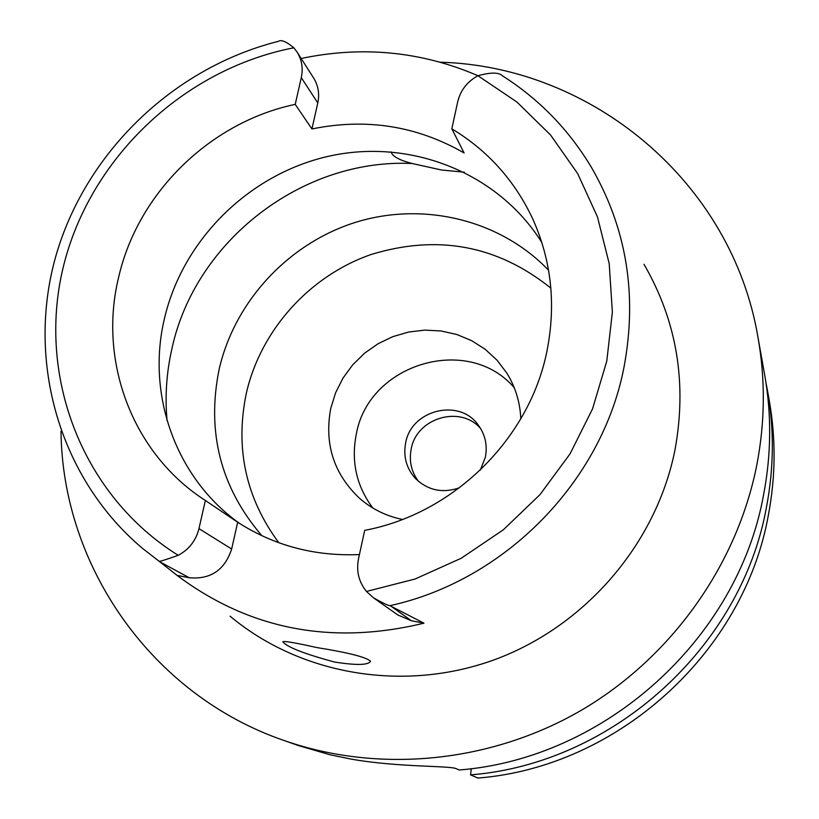 <?xml version="1.0" encoding="UTF-8"?>
<svg xmlns="http://www.w3.org/2000/svg" width="819" height="819" viewBox="0 0 819 819"><rect width="100%" height="100%" fill="white"/><g stroke="black" fill="none" stroke-linecap="round" stroke-linejoin="round"><path stroke-width="1.23" d="M373.618 597.921L397.788 614.956L411.394 620.751L423.966 623.177L389.905 605.671C388.329 605.671 382.903 603.081 373.618 597.921L366.462 591.461C358.794 581.961 356.142 571.099 358.497 558.875L364.69 530.343C453.46 513.871 529.729 438.656 546.99 350.87C556.183 304.422 551.392 260.37 532.647 218.714C514.639 180.446 487.704 150.481 451.832 128.818L464.097 152.969C416.994 125.87 366.267 117.864 311.926 128.962L317.782 102.959C319.686 93.919 318.304 85.616 313.646 78.061L297.062 52.037C301.842 59.807 303.255 68.335 301.29 77.631L295.229 104.371C210.073 122.236 137.766 192.946 118.612 277.395C98.219 360.544 131.859 451.893 203.02 498.935L205.354 500.481L198.966 528.624C195.956 540.571 189.046 549.477 178.235 555.323C164.691 560.104 158.282 562.059 159.019 561.179L177.088 575.399L189.23 577.743C210.585 579.637 224.734 570.065 231.654 549.027L237.674 522.235L205.354 500.481M240.069 523.771C175.993 478.705 146.079 394.809 164.496 318.386C183.098 238.442 251.085 172.359 331.756 155.579C412.397 138.78 498.587 173.464 541.83 242.485M295.229 104.371L311.926 128.962M301.167 58.487C362.428 45.629 421.365 51.372 477.989 75.717M159.019 561.179L142.69 548.525C59.746 478.746 26.362 362.295 55.354 257.842C84.592 153.348 172.911 67.803 278.491 41.308C281.296 39.466 286.404 41.626 293.826 47.789L297.062 52.037M230.057 616.175C300.389 674.999 403.941 692.884 494.778 659.612C585.503 626.136 656.244 543.632 674.928 450.194C687.243 383.179 676.934 321.212 644 264.281M237.674 522.235C274.099 545.649 314.691 556.429 359.428 554.576M423.966 623.177C331.675 645.515 249.385 629.586 177.088 575.399M389.905 605.671C504.924 580.661 601.996 481.531 623.976 367.301C637.551 294.932 626.658 228.225 591.298 167.158C568.785 129.668 539.25 99.273 502.692 75.972C499.119 72.236 490.868 72.164 477.938 75.747C467.239 81.603 460.493 90.264 457.719 101.72L451.832 128.818M334.725 662.08C356.644 665.468 368.581 665.171 370.526 661.209C366.185 657.155 348.29 652.61 316.84 647.563C294.922 642.669 283.569 640.755 282.78 641.83C287.274 647.205 304.586 653.951 334.725 662.08M440.366 62.203C592.239 66.472 731.971 182.227 758.015 337.541C765.437 379.514 765.048 421.908 756.869 464.711C737.059 565.427 671.191 657.841 580.64 710.677C489.823 763.083 378.706 773.586 284.009 740.489C151.699 695.075 62.377 566.154 61.005 431.224M284.009 740.489L298.331 745.525L329.975 754.76L351.617 759.193C398.761 767.495 450.89 765.519 456.418 768.775L459.234 769.993C605.579 758.445 737.97 638.441 763.646 494.43C771.314 454.207 771.652 414.332 764.659 374.805L758.015 337.541M477.948 778.05C617.7 767.075 743.898 652.692 768.365 515.131C775.665 476.699 775.982 438.585 769.297 400.788L767.464 390.52C774.272 429.002 773.945 467.813 766.502 506.951C741.553 647.061 612.909 763.666 470.556 774.866L477.948 778.05M765.98 382.729L767.464 390.52M471.283 768.642L470.556 774.866M418.55 481.429C411.322 471.795 408.876 460.964 411.21 448.945C416.574 417.772 460.565 404.801 480.671 428.624M480.282 470.137L485.36 457.268C487.592 445.505 485.309 434.869 478.48 425.358C459.766 397.788 411.322 409.572 405.661 442.895C403.091 456.633 406.429 468.581 415.683 478.746C428.204 490.52 442.833 493.519 459.592 487.735M372.778 507.985C356.398 485.964 350.921 461.312 356.337 434.009C368.755 363.431 468.212 333.804 514.25 387.725M520.802 418.847C520.096 402.201 515.407 386.916 506.756 372.993L497.041 360.196L485.237 349.324L471.693 340.673L456.818 334.49L441.031 330.948L424.795 330.118L408.568 332.043L392.813 336.64L377.989 343.785L364.496 353.265L352.723 364.813L342.997 378.102L335.606 392.762L330.763 408.374C324.14 443.785 333.702 473.74 359.449 498.218C371.795 508.998 386.128 516.083 402.436 519.461M278.818 542.731C245.792 498.065 234.961 448.249 246.314 393.284C260.708 330.221 309.224 276.218 370.608 254.668C437.274 234.08 497.358 245.229 550.849 288.114M548.556 270.198C500.419 220.014 424.314 201.443 356.777 221.959C289.261 242.649 234.91 300.675 219.175 369.123C206.378 431.982 220.608 487.52 261.875 535.718M391.083 151.853C392.362 156.357 399.385 160.237 412.162 163.503L441.564 170.014L464.373 172.195M317.782 102.959L301.29 77.631M178.235 555.323C82.545 495.864 36.855 376.894 63.063 267.864C89.22 158.743 183.282 69.185 293.826 47.789M189.23 577.743L159.674 561.701M198.966 528.624L231.654 549.027M477.938 75.747L516.902 102.006L550.511 134.94L577.682 173.618L597.481 216.933L609.203 263.595L612.366 312.172L606.777 361.128L592.536 408.886L570.034 453.89L539.967 494.656L503.286 529.832L461.199 558.261L415.09 579.013L366.462 591.461M391.185 606.326L411.394 620.751M167.056 420.618C164.854 396.376 166.503 372.297 171.99 348.392C195.26 240.755 302.426 158.128 412.162 163.503"/></g></svg>
